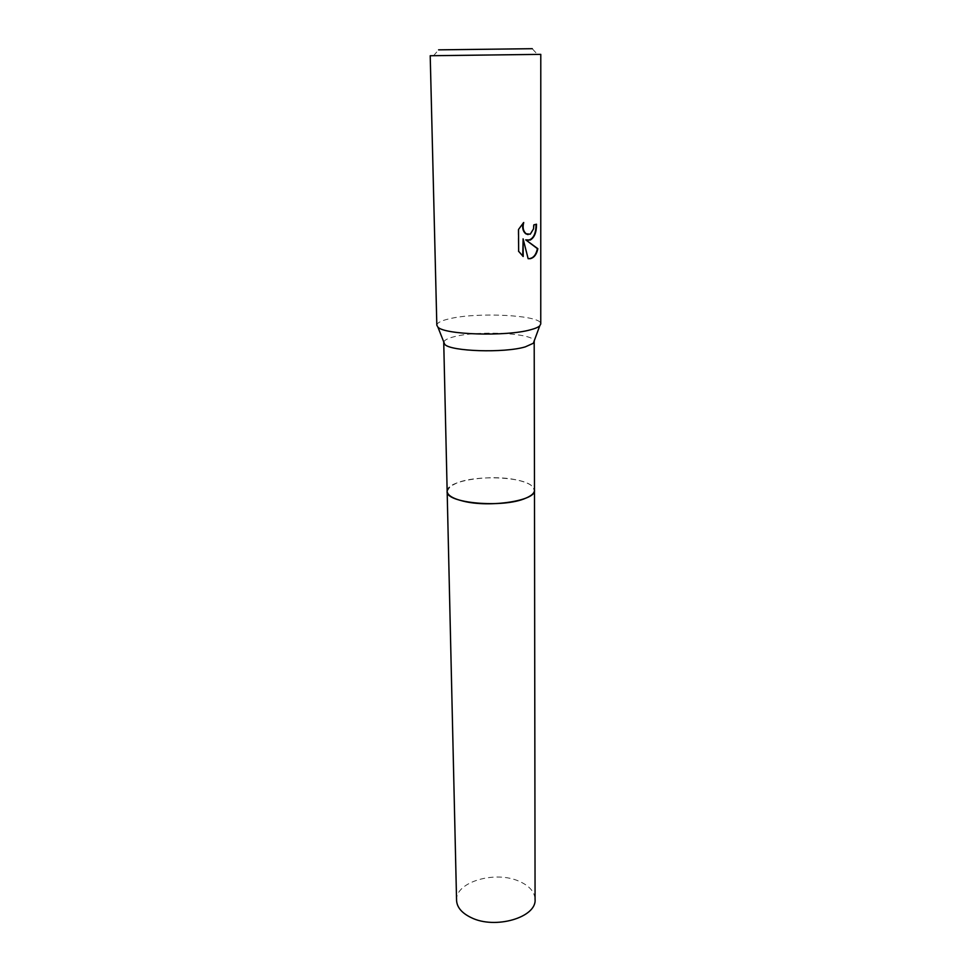 <?xml version="1.0" encoding="UTF-8"?>
<svg xmlns="http://www.w3.org/2000/svg" width="971" height="971" viewBox="0 0 971 971"><rect width="100%" height="100%" fill="white"/><g stroke="black" fill="none" stroke-linecap="round" stroke-linejoin="round"><path stroke-width="0.73" stroke-dasharray="4.86 3.64" d="M447.158 491.326L450.265 486.374L457.135 482.842C476.518 475.122 520.055 476.543 531.258 485.379L534.487 490.258M447.158 491.192L450.265 486.374L457.135 482.842C476.518 475.122 520.055 476.543 531.258 485.391L534.487 490.124M443.796 342.035C444.463 340.056 447.91 338.284 454.137 336.719C477.829 330.31 533.176 333.053 534.196 340.93M436.829 325.224C436.962 322.87 440.992 320.77 448.893 318.901C476.931 311.788 542.267 315.15 540.762 323.95M430.214 55.735L540.786 54.376M433.588 55.699L438.589 49.849L532.266 48.696L537.412 54.425M536.053 224.325L533.504 224.799L533.055 228.889C532.144 232.542 530.469 234.448 528.066 234.606M523.066 223.136L518.077 229.399L518.648 251.295M525.335 239.849L527.556 240.359M518.186 251.258L522.738 256.15M522.665 238.842L528.248 258.699M456.564 900.36C455.108 881.911 495.501 870.21 519.473 881.425C529.486 885.904 534.681 891.9 535.07 899.401M447.146 491.132C446.357 480.645 490.853 473.897 517.191 480.075C528.103 482.526 533.868 485.852 534.487 490.064"/><path stroke-width="1.46" d="M534.196 340.93L534.487 490.258C534.426 493.122 531.525 495.756 525.772 498.172C503.148 508.452 445.021 503.148 447.158 491.326L447.146 491.132M534.487 490.124C534.536 493.037 531.623 495.72 525.772 498.172C503.014 508.525 444.56 503.075 447.158 491.192M534.281 341.452L533.346 343.261L525.238 346.89C504.228 353.226 450.362 351.429 444.706 344.341L443.796 342.035M530.482 329.788C506.401 336.706 444.135 334.777 437.897 327.106L436.829 325.224L430.214 55.735L529.838 54.497L540.786 54.376L540.762 323.95L539.73 325.855C538.189 327.263 535.106 328.574 530.482 329.788M530.275 240.031L525.772 239.886L537.861 248.697C536.647 254.414 534.135 257.74 530.324 258.662L528.139 258.687L523.114 238.878L523.187 256.502L518.648 251.295L518.538 229.435L523.721 222.505C522.41 227.457 523.223 231.219 526.161 233.793L530.263 234.193L533.492 228.925L533.941 224.823L536.502 224.204C536.562 232.239 534.487 237.507 530.275 240.031M532.266 48.696L438.589 49.849M528.248 258.699C532.933 258.638 535.98 255.3 537.412 248.661L525.772 239.886M527.556 240.359C533.152 239.461 535.992 234.12 536.053 224.325M528.066 234.606L525.724 233.756C522.956 231.389 522.07 227.845 523.066 223.136M522.738 256.15L523.114 238.878M534.487 490.064L535.07 899.401C536.781 917.413 495.125 929.696 471.141 917.595C461.808 913.08 456.94 907.327 456.564 900.36L443.735 342.557M534.499 490.27C536.429 500.587 489.845 507.967 463.179 501.145C452.826 498.596 447.473 495.331 447.146 491.338M444.706 344.341L437.897 327.106M533.346 343.261L539.73 325.855"/></g></svg>

